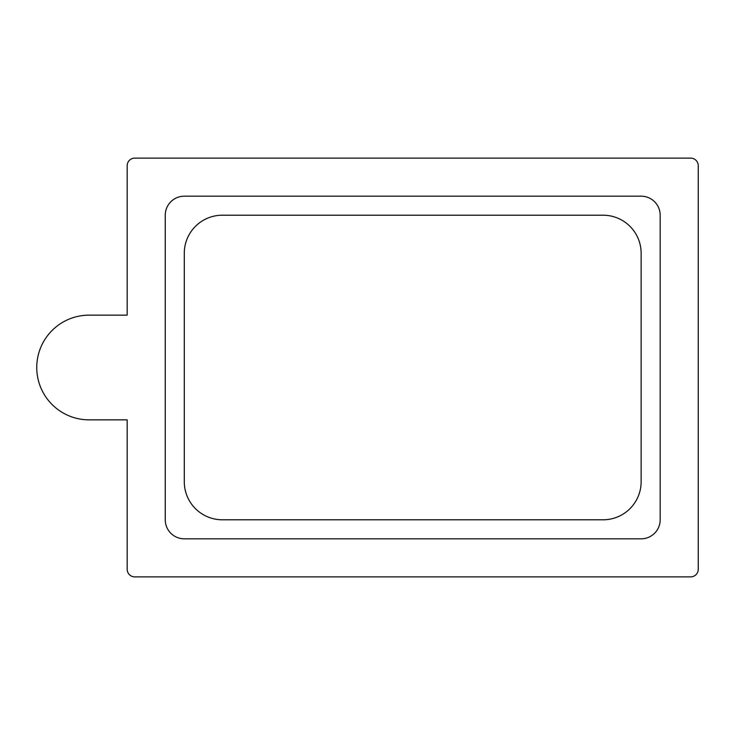<?xml version="1.0" encoding="UTF-8"?>
<svg xmlns="http://www.w3.org/2000/svg" width="735" height="735" viewBox="0 0 735 735"><rect width="100%" height="100%" fill="white"/><g stroke="black" fill="none" stroke-linecap="round" stroke-linejoin="round"><path stroke-width="1.1" d="M134.79 576.892L690.634 576.892A7.616 7.616 0 0 0 698.25 569.285L698.25 165.715A7.616 7.616 0 0 0 690.634 158.108L134.79 158.108A7.616 7.616 0 0 0 127.173 165.715L127.173 315.15L89.1 315.15A52.35 52.35 0 0 0 36.75 367.5A52.35 52.35 0 0 0 89.1 419.85L127.173 419.85L127.173 569.285A7.616 7.616 0 0 0 134.79 576.892M641.14 196.181L184.283 196.181A19.036 19.036 0 0 0 165.246 215.208L165.246 519.792A19.036 19.036 0 0 0 184.283 538.819L641.14 538.819A19.036 19.036 0 0 0 660.177 519.792L660.177 215.208A19.036 19.036 0 0 0 641.14 196.181M222.347 215.208A38.073 38.073 0 0 0 184.283 253.281L184.283 481.719A38.073 38.073 0 0 0 222.347 519.792L603.067 519.792A38.073 38.073 0 0 0 641.14 481.719L641.14 253.281A38.073 38.073 0 0 0 603.067 215.208L222.347 215.208"/></g></svg>
